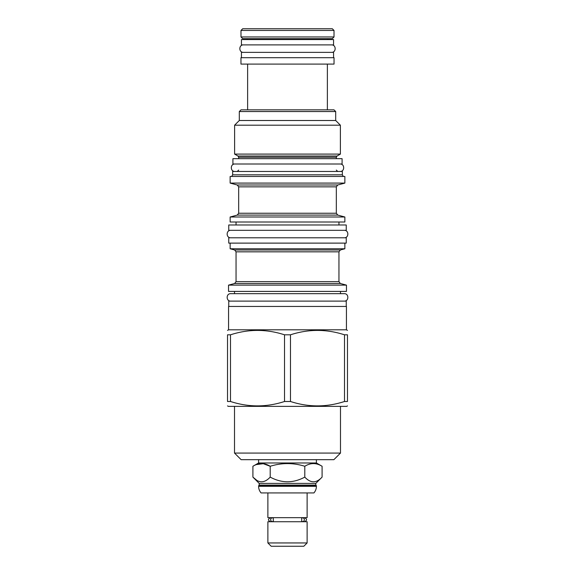 <?xml version="1.0" encoding="UTF-8"?>
<svg xmlns="http://www.w3.org/2000/svg" width="575" height="575" viewBox="0 0 575 575"><rect width="100%" height="100%" fill="white"/><g stroke="black" fill="none" stroke-linecap="round" stroke-linejoin="round"><path stroke-width="0.86" d="M301.702 521.194A1.869 1.646 -90 0 0 304.333 519.699A1.869 1.646 -90 0 0 301.702 518.204L301.702 521.194M273.298 518.204A1.869 1.646 90 0 0 270.667 519.699A1.869 1.646 90 0 0 273.298 521.194L273.298 518.204M272.313 521.568L271.4 521.726M302.687 521.568L303.6 521.726M303.6 517.673L304.721 517.838L302.687 517.838M271.4 517.673L270.279 517.838C267.871 519.081 267.871 520.325 270.279 521.568M267.878 492.94L267.878 517.673L307.122 517.673L307.122 492.94M258.606 485.688L316.394 485.688L316.394 486.328A10.019 10.019 0 0 1 313.907 492.94L261.093 492.94A10.019 10.019 0 0 1 258.606 486.328L259.188 485.099L315.812 485.099L315.812 483.395L259.188 483.395L252.907 477.106L256.565 480.125M316.394 485.688L315.812 485.099M259.188 485.099L259.188 483.395M316.394 462.976L322.093 466.268L322.093 477.106C316.329 483.331 310.565 483.331 304.8 477.106C293.264 483.331 281.736 483.331 270.2 477.106C264.435 483.331 258.671 483.331 252.907 477.106L252.907 466.268L258.606 462.976L316.394 462.976L316.394 459.669M322.093 477.106L315.812 483.395M256.45 464.571L263.249 463.702L270.2 466.268C264.435 462.71 258.671 462.71 252.907 466.268M322.093 466.268C316.329 462.71 310.565 462.71 304.8 466.268C293.264 462.71 281.736 462.71 270.2 466.268L270.2 477.106M258.606 462.976L258.606 459.669M333.881 459.669L241.119 459.669L234.507 453.064L340.493 453.064L333.881 459.669M227.528 405.9L228.325 406.36L346.675 406.36L347.473 405.9M284.524 401.494L290.476 401.494C308.48 407.344 326.492 407.344 344.497 401.494L347.473 401.494C347.473 407.344 347.473 407.344 347.473 401.494C347.473 407.344 347.473 407.344 347.473 401.494L347.473 334.808L344.497 334.808C326.492 328.957 308.48 328.957 290.476 334.808L284.524 334.808L284.524 401.494C266.52 407.344 248.508 407.344 230.503 401.494L227.528 401.494C227.528 407.344 227.528 407.344 227.528 401.494C227.528 407.344 227.528 407.344 227.528 401.494L227.528 334.808C227.528 328.957 227.528 328.957 227.528 334.808C227.528 328.957 227.528 328.957 227.528 334.808L230.503 334.808L230.503 401.494M228.562 329.806L228.562 306.453L346.438 306.453L346.438 329.806L228.562 329.806L227.528 330.402M347.473 334.808C347.473 328.957 347.473 328.957 347.473 334.808C347.473 328.957 347.473 328.957 347.473 334.808M290.476 334.808L290.476 401.494M284.524 334.808C266.52 328.957 248.508 328.957 230.503 334.808M228.749 306.453L228.749 301.12L346.251 301.12L346.251 306.453M228.534 291.417L346.466 291.417L346.466 285.128L228.534 285.128L228.534 291.417M234.629 249.974L340.371 249.974L344.863 248.767L230.137 248.767L234.629 249.974L236.052 251.828L236.052 281.642L234.629 283.497L228.534 285.128M228.749 243.117L346.251 243.117L346.251 237.784L228.749 237.784L228.749 243.117M230.137 222.007L344.863 222.007L344.863 216.998L230.137 216.998L230.137 222.007M237.245 184.992L337.755 184.992L344.863 183.087L230.137 183.087L237.245 184.992L238.668 186.846L238.668 213.239L237.245 215.093L230.137 216.998M344.863 183.087L344.863 176.475L230.137 176.475L230.137 183.087M342.355 174.814L342.355 171.465L232.645 171.465L232.645 174.814L342.355 174.814L343.318 176.475M232.911 164.004L342.089 164.004L342.089 158.671L232.911 158.671L232.911 164.004M237.971 156.033L234.614 154.093L340.386 154.093L337.029 156.033L237.971 156.033L238.668 157.234L238.668 158.671M335.692 111.543L239.308 111.543L241.011 109.839L333.989 109.839L335.692 111.543L335.692 120.498L340.386 125.192L234.614 125.192L234.614 154.093M239.308 111.543L239.308 120.498L335.692 120.498M247.624 109.839L247.624 64.098M327.376 109.839L327.376 64.098M240.961 64.098L334.039 64.098L334.039 57.701L240.961 57.701L240.961 64.098M241.435 57.701L241.435 52.368L333.565 52.368L333.565 57.701M241.435 44.9L333.565 44.9L333.565 39.574L241.435 39.574L241.435 44.9M247.2 39.574L247.2 38.669M327.8 39.574L327.8 38.669M344.497 334.808L344.497 401.494M304.8 466.268L304.8 477.106M267.878 521.726L307.122 521.726L307.122 542.944L267.878 542.944L267.878 521.726M267.878 542.944L271.184 546.25L303.816 546.25L307.122 542.944M334.018 30.453L332.307 28.75L242.693 28.75L240.982 30.453L334.018 30.453L334.018 36.958L240.982 36.958L240.982 30.453M334.018 36.958L332.307 38.669L242.693 38.669L240.982 36.958M230.776 230.323C225.961 230.093 225.961 238.014 230.776 237.784M344.224 230.323C349.039 230.093 349.039 238.014 344.224 237.784M228.749 230.323L346.251 230.323L346.251 224.99L228.749 224.99L228.749 230.323M340.493 291.417L340.493 293.66L344.224 293.66L230.776 293.66C225.961 293.43 225.961 301.35 230.776 301.12M344.224 293.66C349.039 293.43 349.039 301.35 344.224 301.12M230.776 293.66L234.507 293.66L234.507 291.417M234.938 164.004C230.122 163.774 230.122 171.695 234.938 171.465M340.062 164.004C344.878 163.774 344.878 171.695 340.062 171.465M243.462 44.9C238.647 44.67 238.647 52.598 243.462 52.368M331.538 44.9C336.353 44.67 336.353 52.598 331.538 52.368M316.394 486.328L258.606 486.328M340.371 249.974L338.948 251.828L338.948 281.642L340.371 283.497L234.629 283.497M338.948 281.642L236.052 281.642M338.948 251.828L236.052 251.828M337.755 184.992L336.332 186.846L336.332 213.239L337.755 215.093L237.245 215.093M336.332 213.239L238.668 213.239M336.332 186.846L238.668 186.846M337.029 156.033L336.332 157.234L238.668 157.234M272.313 517.838L270.279 517.838M304.721 521.568C307.129 520.325 307.129 519.081 304.721 517.838M234.507 406.36L234.507 453.064M340.493 406.36L340.493 453.064M346.438 329.806L347.473 330.402M340.371 283.497L346.466 285.128M230.137 243.117L230.137 248.767M236.052 222.007L236.052 224.99M338.948 222.007L338.948 224.99M337.755 215.093L344.863 216.998M232.645 174.814L231.682 176.475M238.668 170.078L237.281 171.465M336.332 157.234L336.332 158.671M340.386 125.192L340.386 154.093M239.308 120.498L234.614 125.192M336.332 170.078L337.719 171.465M344.863 243.117L344.863 248.767"/></g></svg>

